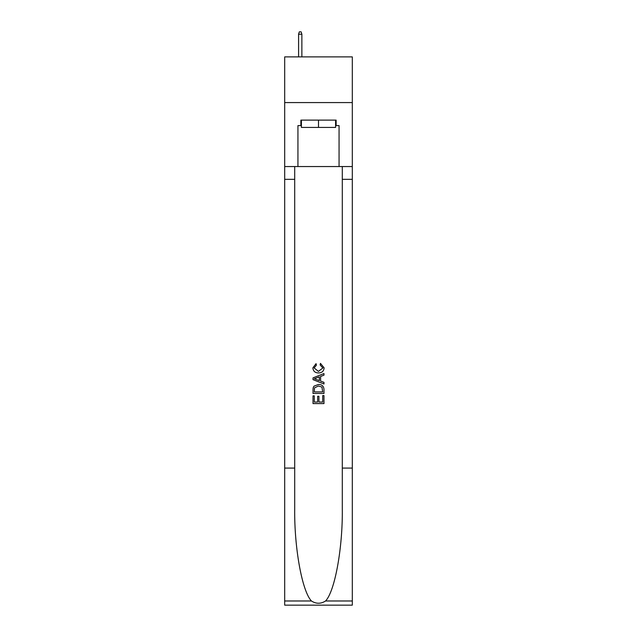 <?xml version="1.0" encoding="UTF-8"?>
<svg xmlns="http://www.w3.org/2000/svg" width="637" height="637" viewBox="0 0 637 637"><rect width="100%" height="100%" fill="white"/><g stroke="black" fill="none" stroke-linecap="round" stroke-linejoin="round"><path stroke-width="0.96" d="M352.309 102.573L352.309 56.884L284.691 56.884L284.691 102.573L352.309 102.573L352.309 166.544L339.059 166.544L339.059 125.6L336.137 125.6L336.137 120.122L300.863 120.122L300.863 125.6L301.412 125.6M335.588 120.122L335.588 127.432L301.412 127.432L301.412 120.122M318.5 120.122L318.5 127.432M322.712 395.569L322.712 402.035L318.914 402.035L322.712 402.035L322.712 395.569L323.978 395.569L323.978 403.579L313.014 403.579L313.014 395.848L313.014 403.579M317.648 396.27L317.648 402.035L314.28 402.035L317.648 402.035L317.648 396.27L318.914 396.27L318.914 402.035M313.953 386.181L313.173 387.774L313.953 386.181L318.436 384.461C321.94 384.445 323.787 386.141 323.978 389.533L323.978 393.459L313.014 393.459L313.014 389.709L313.014 393.459M320.467 363.377L320.108 364.921L320.467 363.377L324.122 367.852C323.819 371.22 321.924 372.916 318.412 372.932L318.412 372.932C315.044 372.86 313.197 371.18 312.871 367.883L316.056 363.655L316.39 365.2L314.137 367.955L318.404 371.387L322.855 367.995L320.108 364.921M325.571 600.978L352.309 600.978L352.309 605.15L284.691 605.15L284.691 468.084L294.7 468.084L294.7 508.836C294.206 547.78 302.113 591.295 311.429 600.978C316.135 603.987 320.849 603.987 325.571 600.978C334.887 591.295 342.794 547.78 342.3 508.836L342.3 166.544M313.014 377.9L313.014 379.644L323.978 383.992L313.014 379.644L313.014 377.9L323.978 373.545L313.014 377.9M342.3 468.084L352.309 468.084L352.309 166.544M284.691 468.084L284.691 102.573M294.7 166.544L294.7 468.084M352.309 600.978L352.309 468.084M284.691 166.544L297.941 166.544L297.941 125.6L300.863 125.6M297.941 166.544L339.059 166.544M335.588 125.6L336.137 125.6M323.978 373.545L323.978 375.185L320.602 376.435L320.602 381.109L323.978 382.351L323.978 383.992M316.302 379.517L319.336 380.639L319.336 376.897L314.28 378.768L316.302 379.517M319.336 376.897L319.336 380.639M313.014 389.709L313.173 387.774M321.94 387.065L322.712 391.914L321.94 387.065L318.412 386.006L314.503 387.877L314.28 391.914L322.712 391.914L314.28 391.914M313.014 395.848L314.28 395.848L314.28 402.035M301.866 56.884L301.866 34.223L298.578 34.223L298.578 56.884M298.578 34.223L299.31 31.85L301.142 31.85L301.866 34.223M342.3 179.331L352.309 179.331M294.7 179.331L284.691 179.331M284.691 600.978L311.429 600.978"/></g></svg>
